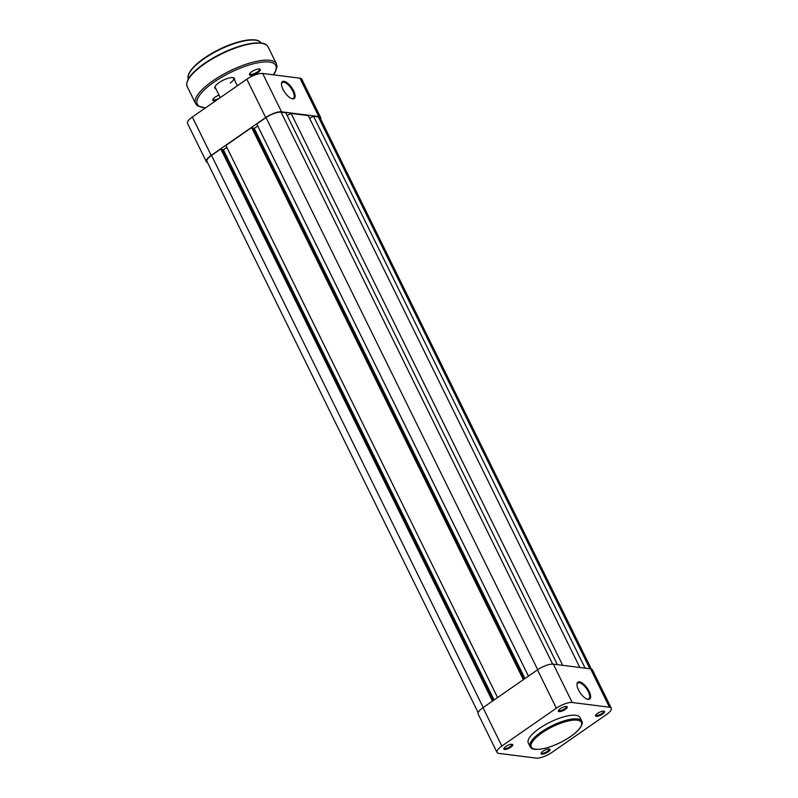 <?xml version="1.0" encoding="UTF-8"?>
<svg xmlns="http://www.w3.org/2000/svg" width="798" height="798" viewBox="0 0 798 798"><rect width="100%" height="100%" fill="white"/><g stroke="black" fill="none" stroke-linecap="round" stroke-linejoin="round"><path stroke-width="1.2" d="M215.959 88.927A10.943 3.451 -26.2 0 1 214.921 86.862A10.943 3.451 -26.2 0 1 219.071 82.623A10.943 3.451 -26.2 0 1 233.435 77.755A10.943 3.451 -26.2 0 1 234.432 79.84M215.111 86.463A10.294 3.242 153.8 0 0 215.171 87.331L220.248 97.645M257.983 72.508A6.045 1.905 -26.2 0 1 251.879 75.172A6.045 1.905 -26.2 0 1 249.485 74.064A6.045 1.905 -26.2 0 1 251.779 71.72A6.045 1.905 -26.2 0 1 259.719 69.027A6.045 1.905 -26.2 0 1 257.983 72.508M249.704 73.655A5.406 1.706 153.8 0 0 249.764 73.955A5.406 1.706 153.8 0 0 257.385 71.92A5.406 1.706 153.8 0 0 259.46 69.177A5.406 1.706 153.8 0 0 259.26 68.947M216.368 100.339A6.045 1.905 -26.2 0 1 212.827 99.511A6.045 1.905 -26.2 0 1 215.121 97.166A6.045 1.905 -26.2 0 1 219.011 95.142M213.046 99.102A5.406 1.706 153.8 0 0 213.106 99.401A5.406 1.706 153.8 0 0 219.839 97.925M230.273 83.032A10.294 3.242 153.8 0 0 233.644 78.244A10.294 3.242 153.8 0 0 233.006 77.665M292.617 98.842A10.294 4.209 -124.8 0 1 291.998 98.713A10.294 4.209 -124.8 0 1 284.846 92.478A10.294 4.209 -124.8 0 1 281.504 83.591A10.294 4.209 -124.8 0 1 283.988 81.306A10.294 4.209 -124.8 0 1 293.584 90.743A10.294 4.209 -124.8 0 1 292.617 98.842M291.629 98.593A9.656 3.95 55.2 0 0 291.869 98.633A9.656 3.95 55.2 0 0 293.325 98.344A9.656 3.95 55.2 0 0 291.988 89.585A9.656 3.95 55.2 0 0 283.779 82.194A9.656 3.95 55.2 0 0 282.322 82.483A9.656 3.95 55.2 0 0 281.495 83.98M299.928 78.184L262.662 73.476L281.534 111.83L318.801 116.538L299.928 78.184A12.549 3.95 -26.2 0 1 301.784 79.172L320.656 117.525A12.549 3.95 153.8 0 0 318.801 116.538M281.534 111.83A12.549 3.95 153.8 0 0 265.704 117.545L211.201 155.381A12.549 3.95 153.8 0 0 206.373 161.735L187.5 123.371A12.549 3.95 -26.2 0 1 192.328 117.027L246.831 79.192A12.549 3.95 -26.2 0 1 262.662 73.476M320.626 118.932A12.549 3.95 153.8 0 0 320.656 117.525M206.373 161.735A12.549 3.95 153.8 0 0 207.5 162.573M578.53 689.941A10.294 4.209 -124.8 0 1 577.004 684.125A10.294 4.209 -124.8 0 1 581.732 682.709A10.294 4.209 -124.8 0 1 589.084 691.277A10.294 4.209 -124.8 0 1 587.498 699.248A10.294 4.209 -124.8 0 1 578.53 689.941M587.129 699.128A9.656 3.95 55.2 0 0 588.824 698.878A9.656 3.95 55.2 0 0 588.266 691.567A9.656 3.95 55.2 0 0 577.822 683.018A9.656 3.95 55.2 0 0 576.994 684.514M565.323 709.352A4.958 1.566 -26.2 0 1 560.326 711.537A4.958 1.566 -26.2 0 1 558.361 710.629A4.958 1.566 -26.2 0 1 560.246 708.714A4.958 1.566 -26.2 0 1 566.74 706.499A4.958 1.566 -26.2 0 1 565.323 709.352M558.6 710.21A4.309 1.357 153.8 0 0 558.64 710.39A4.309 1.357 153.8 0 0 564.725 708.764A4.309 1.357 153.8 0 0 566.38 706.579A4.309 1.357 153.8 0 0 566.261 706.439M602.58 714.06A4.958 1.566 -26.2 0 1 597.582 716.245A4.958 1.566 -26.2 0 1 595.617 715.337A4.958 1.566 -26.2 0 1 597.503 713.422A4.958 1.566 -26.2 0 1 604.006 711.208A4.958 1.566 -26.2 0 1 602.58 714.06M595.857 714.918A4.309 1.357 153.8 0 0 595.907 715.098A4.309 1.357 153.8 0 0 601.981 713.472A4.309 1.357 153.8 0 0 603.637 711.287A4.309 1.357 153.8 0 0 603.527 711.148M548.076 751.896A4.958 1.566 -26.2 0 1 543.079 754.08A4.958 1.566 -26.2 0 1 541.114 753.172A4.958 1.566 -26.2 0 1 542.999 751.247A4.958 1.566 -26.2 0 1 549.503 749.043A4.958 1.566 -26.2 0 1 548.076 751.896M541.353 752.753A4.309 1.357 153.8 0 0 541.403 752.923A4.309 1.357 153.8 0 0 547.478 751.307A4.309 1.357 153.8 0 0 549.144 749.123A4.309 1.357 153.8 0 0 549.024 748.973M510.82 747.187A4.958 1.566 -26.2 0 1 505.822 749.372A4.958 1.566 -26.2 0 1 503.857 748.464A4.958 1.566 -26.2 0 1 505.742 746.539A4.958 1.566 -26.2 0 1 512.246 744.335A4.958 1.566 -26.2 0 1 510.82 747.187M504.097 748.045A4.309 1.357 153.8 0 0 504.137 748.215A4.309 1.357 153.8 0 0 510.221 746.599A4.309 1.357 153.8 0 0 511.877 744.414A4.309 1.357 153.8 0 0 511.767 744.265M539.388 728.434A28.828 9.087 -26.2 0 1 580.026 717.572L581.802 721.192A28.828 9.087 -26.2 0 0 541.164 732.055A28.828 9.087 -26.2 0 0 530.072 746.649L528.296 743.028A28.828 9.087 -26.2 0 1 539.388 728.434M572.186 702.499A12.549 3.95 153.8 0 0 556.346 708.215L501.852 746.05A12.549 3.95 153.8 0 0 497.024 752.404A12.549 3.95 153.8 0 0 498.87 753.392L536.136 758.1A12.549 3.95 153.8 0 0 551.967 752.384L606.47 714.549A12.549 3.95 153.8 0 0 611.298 708.205A12.549 3.95 153.8 0 0 609.443 707.208L590.57 668.854L553.313 664.145L572.186 702.499L609.443 707.208M497.024 752.404L478.152 714.05A12.549 3.95 -26.2 0 1 482.98 707.696L537.473 669.861A12.549 3.95 -26.2 0 1 553.313 664.145M590.57 668.854A12.549 3.95 -26.2 0 1 592.425 669.841L611.298 708.205M478.172 712.644L206.951 161.445A11.9 3.751 -26.2 0 1 211.53 155.42L220.797 148.997L492.466 701.103M220.797 148.997L221.784 149.116L493.154 700.624M222.034 149.625L223.38 149.795L494.102 699.976M223.38 149.795L226.861 147.381M523.338 679.677L251.659 127.57L225.904 145.445L497.583 697.562M251.659 127.57L252.647 127.69L524.027 679.198M252.896 128.199L254.243 128.368L524.964 678.549M257.724 125.954L254.243 128.368M557.403 664.664L285.834 112.767L281.056 112.169A11.9 3.751 -26.2 0 0 266.033 117.585L256.776 124.019L528.446 676.135M287.17 115.481L291.11 113.436L562.68 665.332M291.11 113.436L308.257 115.6L579.827 667.497M309.594 118.313L313.534 116.269L585.104 668.165M591.298 669.003L320.078 117.815A11.9 3.751 -26.2 0 0 318.322 116.877L313.534 116.269M204.248 58.144A39.89 12.569 -26.2 0 1 256.996 40.479M261.146 43.032A40.538 12.778 153.8 0 0 204.188 58.653A40.538 12.778 153.8 0 0 188.428 78.812M204.637 63.331A44.399 13.995 -26.2 0 1 263.29 43.661M268.068 46.863A45.047 14.194 153.8 0 0 204.567 63.84A45.047 14.194 153.8 0 0 187.241 86.643L195.6 103.63A45.047 14.194 -26.2 0 1 212.926 80.827A45.047 14.194 -26.2 0 1 276.427 63.85L268.068 46.863C266.582 45.296 266.482 42.005 252.956 43.162C237.225 45.636 221.086 52.369 204.537 63.351C196.527 68.947 191.111 74.174 188.298 79.032C186.532 82.902 186.173 85.436 187.241 86.643M273.225 74.812A43.76 13.785 153.8 0 0 261.624 62.204A43.76 13.785 153.8 0 0 214.133 82.004A43.76 13.785 153.8 0 0 205.675 107.76M265.704 117.545L246.831 79.192M192.328 117.027L211.201 155.381M570.63 736.494A27.93 8.798 153.8 0 0 577.253 720.155A27.93 8.798 153.8 0 0 542.002 732.873A27.93 8.798 153.8 0 0 535.388 749.212A27.93 8.798 153.8 0 0 570.63 736.494M482.98 707.696L501.852 746.05M556.346 708.215L537.473 669.861M211.53 155.42L483.209 707.537M266.033 117.585L537.712 669.702M281.056 112.169L552.645 664.096M318.322 116.877L589.882 668.774M188.587 79.172C187.061 77.925 186.892 70.344 204.148 58.164C219.021 48.289 233.535 42.234 247.689 40.01C259.729 38.962 259.998 41.905 261.335 43.381M273.445 74.842L275.37 71.96L277.026 66.733L276.427 63.85M205.395 107.959L197.525 105.865L195.6 103.63M233.644 78.244L237.355 85.775M530.072 746.649C531.278 747.975 531.588 750.928 544.495 748.444C553.563 746.16 562.321 742.17 570.77 736.464C582.45 728.315 583.148 722.539 581.802 721.192"/></g></svg>
